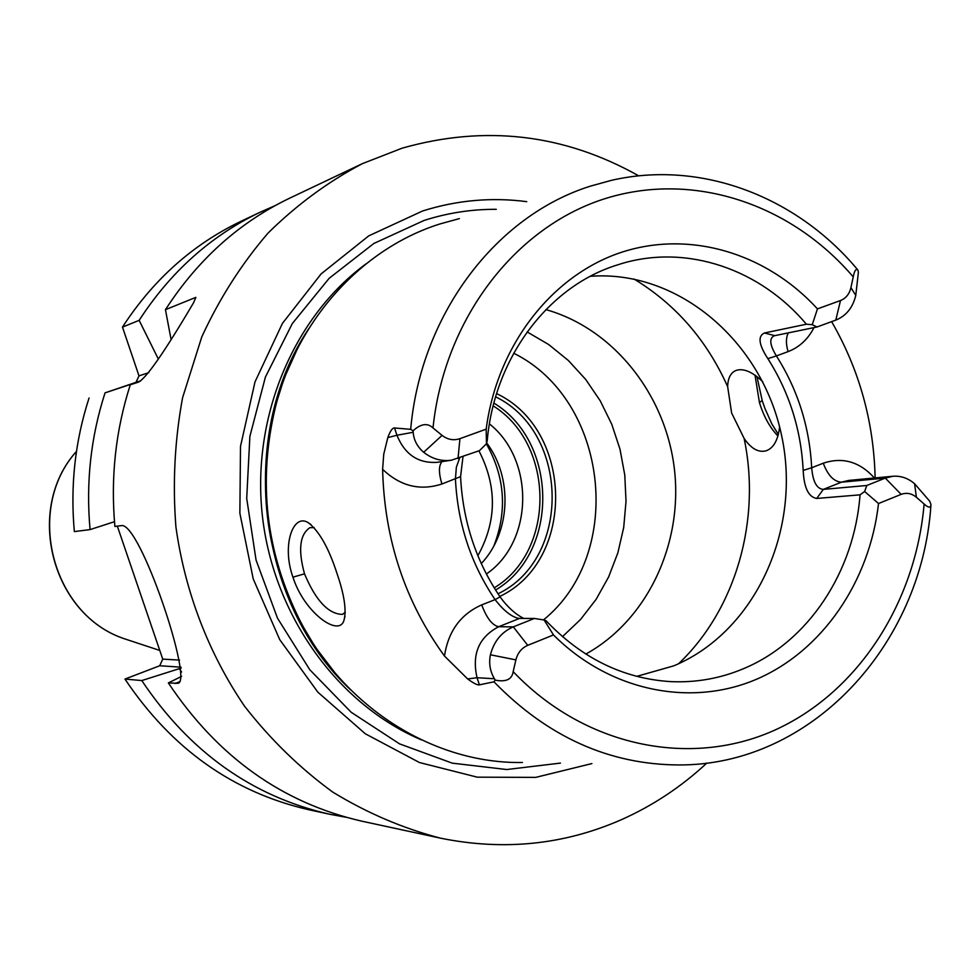 <?xml version="1.0" encoding="UTF-8"?>
<svg xmlns="http://www.w3.org/2000/svg" width="980" height="980" viewBox="0 0 980 980"><rect width="100%" height="100%" fill="white"/><g stroke="black" fill="none" stroke-linecap="round" stroke-linejoin="round"><path stroke-width="1.47" d="M522.401 762.489C434.802 764.008 345.07 708.712 299.807 620.254C265.947 552.475 257.74 481.719 275.209 407.999C297.271 319.186 362.294 248.454 439.763 224.004L459.363 218.614M519.51 618.417L518.359 618.307C511.327 616.714 503.561 610.491 495.084 599.625L481.731 604.88C486.631 618.049 492.279 625.338 498.673 626.722L513.312 626.869L534.382 618.454L519.51 618.417L498.673 626.722C478.865 637.184 471.662 654.187 477.052 677.731L479.404 684.861L493.945 681.811L495.231 680.132L494.422 678.736C490.049 671.349 488.702 663.362 490.416 654.787L515.884 659.883L513.165 671.655C512.013 679.41 506.023 682.239 495.231 680.132M479.404 684.861C477.456 685.265 473.536 683.28 467.632 678.932L444.467 656.024C404.961 601.463 384.344 539.233 382.616 469.31L383.744 454.205L387.823 437.595C390.212 430.98 392.453 427.782 394.548 427.978L396.949 435.255L413.168 432.278L413.033 430.82C420.873 423.679 427.537 422.723 433.001 427.954L442.078 435.377L423.679 452.282C432.094 458.897 441.331 461.531 451.4 460.208L479.416 450.678L486.448 443.805L487.219 440.767C494.275 358.754 547.134 287.998 614.595 265.825L621.945 263.498C687.458 244.032 760.308 269.304 806.393 324.221L812.236 324.686L817.455 308.896L840.497 300.529C845.899 298.361 849.366 294.074 850.922 287.667L853.237 276.911C854.462 270.59 856.03 268.312 857.953 270.088L858.37 272.489L855.773 295.397L850.922 287.667M413.033 430.82L410.681 429.326L394.548 427.978M292.947 577.159C281.456 545.272 293.179 512.589 308.443 522.818C319.247 531.185 328.778 548.09 337.034 573.557C344.433 595.105 346.7 610.822 343.858 620.707C338.578 637.319 304.033 612.304 292.947 577.159L304.511 573.839C297.957 549.939 299.733 534.553 309.864 527.693L314.176 527.608M413.168 432.278C413.768 440.081 417.272 446.745 423.679 452.282M916.386 497.264L914.585 483.716L929.714 501.209L931 504.676C930.584 508.081 928.293 507.861 924.128 504.002L916.386 497.264C911.645 493.357 906.561 492.389 901.147 494.373L878.521 503.524C869.652 581.336 822.71 650.671 756.719 679.177C690.778 707.462 609.817 691.292 553.48 634.942L527.742 645.342C521.642 648.025 517.685 652.876 515.884 659.883M486.448 443.805L486.178 429.142C497.032 345.793 551.385 275.993 620.168 252.73C689.087 229.565 766.433 252.963 817.455 308.896M486.178 429.142L459.926 438.673C453.581 440.755 447.64 439.665 442.078 435.377M553.48 634.942L544.108 620.009L546.117 620.793C581.851 658.327 623.292 678.601 670.418 681.602C695.91 682.815 720.349 678.479 743.71 668.605C808.659 641.484 854.364 571.475 860.036 494.839L816.72 498.452C808.5 497.056 803.992 487.709 803.196 470.4L811.697 467.754C812.849 481.646 816.72 488.861 823.335 489.388L866.786 485.492L864.642 491.495L878.521 503.524M866.786 485.492L885.283 478.093L892.805 476.268C900.767 475.655 908.031 478.142 914.585 483.716M864.642 491.495L860.036 494.839M534.382 618.454L544.108 620.009M527.742 645.342L513.312 626.869C501.564 631.99 493.932 641.3 490.416 654.787M806.393 324.221L764.437 332.992L774.812 335.65L817.014 326.989L812.236 324.686M803.196 470.4C801.064 429.644 789.292 392.404 767.867 358.656C758.753 344.678 757.601 336.115 764.437 332.992M636.755 676.372L673.811 665.837C755.494 631.671 801.824 529.519 781.636 435.684C762.183 341.689 678.65 269.671 590.377 276.286M855.773 295.397C852.821 307.671 846.157 315.903 835.793 320.105L817.014 326.989M831.616 321.636C859.301 369.607 873.805 421.706 875.128 477.934M756.915 376.491L762.195 400.551L764.89 408.329L771.738 423.728L778.402 434.483M767.867 358.656L776.393 355.924C797.793 389.697 809.566 426.974 811.697 467.754L823.274 463.209C827.806 475.312 833.858 481.633 841.428 482.197L885.283 478.093L901.147 494.373M774.812 335.65L774.09 335.846C769.043 338.394 769.802 345.095 776.393 355.924L788.092 351.612C799.374 347.263 808.01 339.252 813.988 327.614M526.75 201.66C491.617 197.066 456.901 200.177 422.601 210.982L368.725 235.886L321.109 273.91L282.436 323.376L255.008 381.869L240.504 446.329L239.867 513.226L253.208 578.874L279.716 639.609L317.839 692.162L365.32 733.787L419.44 762.526L477.236 777.164L535.68 777.385L591.883 763.579M706.837 763.053C681.406 786.732 652.962 805.597 621.504 819.648C564.113 844.846 503.769 851.02 440.461 838.157C402.976 828.394 367.084 813.045 332.784 792.11C299.941 768.161 270.554 739.545 244.608 706.286C208.716 653.648 185.036 592.091 175.922 527.056C172.505 483.385 174.734 440.265 182.586 397.696L201.794 336.863C219.434 298.545 241.509 263.975 267.993 233.142C296.597 204.918 328.018 181.766 362.294 163.685L402.07 148.188C485.1 124.668 564.002 133.905 638.776 175.873M137.923 382.323L137.825 382.347C145.236 379.75 163.819 353.216 193.562 302.759L195.853 297.357L165.449 309.68C197.838 259.529 239.328 222.313 289.945 198.046L362.294 163.685M137.751 382.372L130.291 384.773L139.111 381.808M178.336 683.011L177.576 683.305C194.604 684.469 139.589 520.38 121.177 525.66L114.905 526.456C110.483 477.677 115.615 430.453 130.291 384.773M177.576 683.305L168.352 682.913C217.744 756.928 282.35 803.037 362.184 821.252L440.461 838.157M89.058 398.002C75.093 441.11 70.192 485.639 74.345 531.589L90.074 529.604C85.811 482.552 90.809 436.97 105.044 392.87L135.987 382.335L139.001 375.879L122.476 327.099C153.26 279.692 192.754 244.436 240.945 221.321L259.97 212.293C210.823 235.849 170.557 271.877 139.148 320.35L122.476 327.099M275.049 205.665L259.97 212.293M181.141 668.091L141.781 680.561L124.95 679.067L159.728 665.751L162.741 659.124L179.573 660.091M141.781 680.561C189.593 752.003 252.24 796.569 329.733 814.258L309.153 809.811C233.154 792.452 171.757 748.879 124.95 679.067M329.733 814.258L345.94 817.247M179.364 668.764L181.582 671.998M158.356 359.109L139.148 320.35M105.044 392.87L140.165 381.196M90.074 529.604L114.489 521.691M181.631 676.372L168.352 682.913M170.961 338.86L165.449 309.68M180.994 667.172L159.728 665.751M117.331 526.138L162.741 659.124M148.788 372.657L139.001 375.879M140.765 380.791L135.987 382.335M755.004 375.095L759.439 402.547C763.714 416.476 769.888 427.623 777.985 436.014M779.602 426.949C778.022 440.167 773.539 448.117 766.164 450.788C758.508 452.821 751.158 448.705 744.126 438.44L731.631 413.021L727.65 386.635C727.932 377.839 730.835 372.412 736.348 370.342C743.734 368.125 752.542 371.935 762.771 381.771M345.279 612.365L342.302 614.399C328.3 613.97 315.695 600.458 304.511 573.839M585.82 654.089C647.351 620.132 683.097 543.814 674.424 469.273C665.812 394.732 613.554 328.619 545.897 309.619M562.459 636.669L580.626 619.397L596.11 599.356L608.605 577L617.865 552.855L623.709 527.436L626.024 501.307L624.774 475.031L619.985 449.159L611.753 424.254L600.25 400.845L585.709 379.456L568.424 360.554L548.763 344.593L527.13 331.926M496.591 393.605C573.594 429.742 575.934 560.609 499.763 596.428M495.623 396.827C569.649 432.719 571.475 558.833 497.999 593.807M493.871 403.099C558.147 441.845 559.396 552.5 495.562 590.034M481.278 563.586C510.69 532.569 513.042 477.86 486.668 442.887M486.362 574.01C533.537 541.916 535.019 460.037 489.412 423.875M462.989 456.692L460.576 476.635C462.805 521.091 475.974 561.173 500.082 596.894C507.334 606.902 515.211 614.08 523.749 618.429M500.082 596.894L495.084 599.625C470.878 563.806 457.66 523.602 455.43 479L456.362 467.203L459.681 457.905M460.576 476.635L441.919 483.998C438.624 473.083 438.648 465.623 441.968 461.617M493.161 405.867C554.95 444.295 555.795 551.066 494.202 587.853M410.681 429.326C420.873 313.857 496.382 215.453 590.72 186.053L611.226 180.393C700.81 159.654 796.458 196.49 857.28 269.292M930.865 506.182C921.298 645.195 811.342 765.478 678.981 764.951C609.413 764.682 547.734 736.972 493.945 681.811M513.165 671.655C584.411 746.503 689.222 767.879 773.257 730.811C857.402 693.497 915.59 603.288 924.128 504.002M853.237 276.911C790.505 203.338 691.868 170.41 603.055 199.283C514.427 228.181 444.259 319.529 433.001 427.954M494.422 678.736L477.052 677.731L467.632 678.932M481.731 604.88C460.698 614.178 448.277 631.23 444.467 656.024M892.805 476.268L848.778 480.421L841.428 482.197L823.335 489.388L816.72 498.452M835.793 320.105L840.497 300.529M874.442 478.007C859.644 461.678 842.592 456.754 823.274 463.209M788.092 351.612C785.825 343.955 785.887 337.72 788.263 332.894M297.43 348.745L284.151 378.292L274.278 409.567C257.054 482.295 265.139 552.083 298.545 618.931L315.315 647.119L335.001 672.844M308.847 328.545C237.136 435.218 256.527 602.467 350.73 689.908M366.177 263.755C293.314 317.104 251.027 417.713 262.505 517.024C274.057 616.322 338.235 704.583 421.363 739.851M496.272 209.328C471.784 209.181 447.713 212.893 424.058 220.451L373.821 243.493L329.133 278.32L292.334 323.535L265.409 377.067L249.888 436.357L246.703 498.416L256.062 560.07L277.487 618.16L309.778 669.732L351.195 712.276L399.509 743.845L452.221 763.138L506.721 769.533L560.462 763.089M180.038 681.578L175.065 683.501M76.465 451.425C24.488 509.061 51.903 614.926 124.46 638.789L132.349 641.398M762.195 400.551L759.439 402.547M727.65 386.635C706.837 340.158 675.624 304.29 634.011 279.018M678.601 663.73C736.005 609.229 761.289 519.951 744.126 438.44M543.484 619.911C625.583 553.565 608.409 399.938 513.692 353.216M478.938 450.849C497.228 486.362 496.872 521.311 477.86 555.697M486.374 443.866C504.884 476.709 507.42 510.629 493.981 545.652M382.616 469.31C400.293 486.178 420.065 491.078 441.919 483.998M387.823 437.595L396.949 435.255C404.863 454.622 418.374 463.638 437.484 462.291L451.4 460.208M459.926 438.673L458.028 458.518M298.545 618.931L299.807 620.254M297.785 348.047C287.642 367.353 279.815 387.86 274.278 409.567L275.209 407.999M76.477 451.376C24.329 509.061 51.609 614.742 124.46 638.789L159.777 650.451M308.431 522.818L311.028 524.619M343.858 620.695L344.997 616.334M342.302 614.399L343.012 614.129"/></g></svg>

